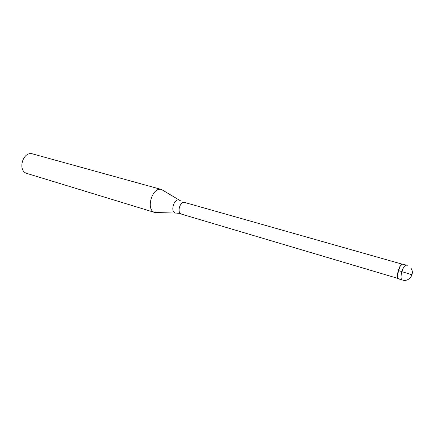 <?xml version="1.0" encoding="UTF-8"?>
<svg xmlns="http://www.w3.org/2000/svg" width="434" height="434" viewBox="0 0 434 434"><rect width="100%" height="100%" fill="white"/><g stroke="black" fill="none" stroke-linecap="round" stroke-linejoin="round"><path stroke-width="0.65" d="M398.786 278.921C397.859 278.509 397.408 277.201 397.441 274.982L399.822 266.785C401.076 264.762 402.22 263.915 403.257 264.246L403.132 264.203C399.633 262.787 395.135 278.026 398.786 278.921L398.911 278.959M397.837 277.858L397.332 274.82L399.643 266.872L401.7 264.572M175.678 213.078L154.84 212.486C145.265 210.067 152.28 186.273 161.605 189.533L179.426 200.183M161.605 189.533L32.68 153.924C23.013 150.679 17.045 170.85 26.903 173.443L27.087 173.497M411.882 274.738L398.222 270.501M402.524 280.033L402.378 279.99C398.748 279.105 403.267 263.818 406.734 265.223L406.859 265.266M184.775 202.515L184.624 202.466C180.17 200.882 176.643 212.693 181.211 213.908L181.374 213.957M178.602 213.322L175.26 212.975C169.949 211.548 174.218 197.931 179.285 200.128L180.859 200.996M398.846 278.943L402.437 280.011C409.148 282.366 415.316 273.523 410.797 268.028M403.132 264.203L407.244 265.386M183.804 202.217L402.372 264.225M178.954 213.382L398.222 278.514M26.995 173.47L154.927 212.519"/></g></svg>
